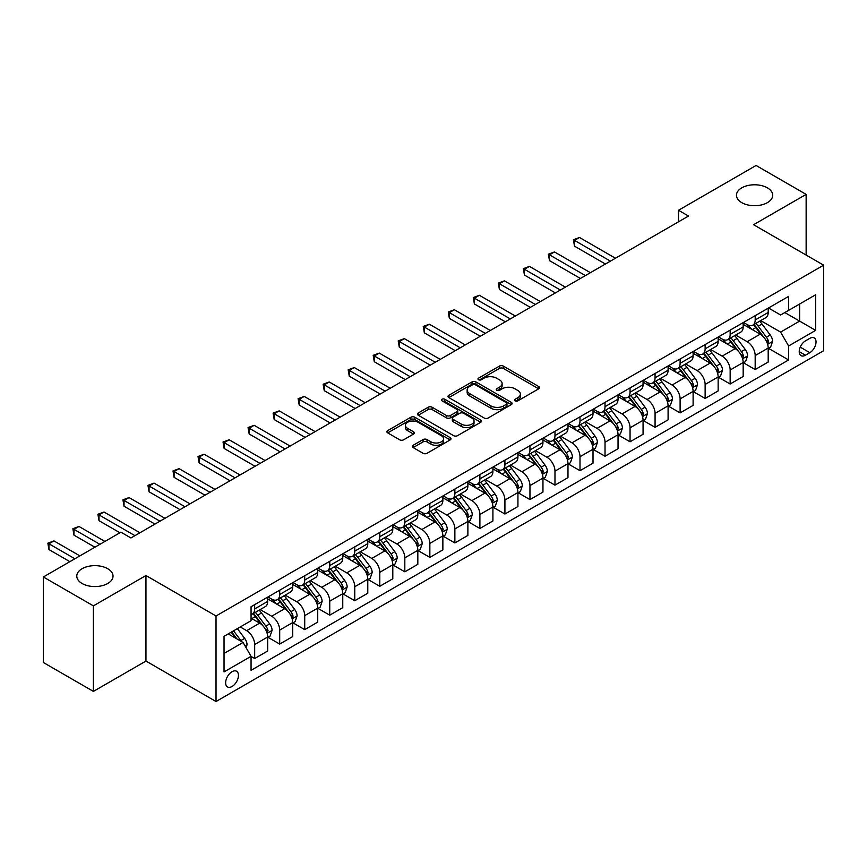 <?xml version="1.0" encoding="UTF-8"?>
<svg xmlns="http://www.w3.org/2000/svg" width="867" height="867" viewBox="0 0 867 867"><rect width="100%" height="100%" fill="white"/><g stroke="black" fill="none" stroke-linecap="round" stroke-linejoin="round"><path stroke-width="1.3" d="M515.085 400.847A1.951 1.127 0 0 0 517.837 400.847L538.721 388.795A2.774 1.604 0 0 0 539.534 387.657A2.774 1.604 0 0 0 538.721 386.53L503.348 366.102A2.774 1.604 0 0 0 499.414 366.102L478.541 378.164A1.951 1.127 0 0 0 477.966 378.955A1.951 1.127 0 0 0 478.541 379.746A1.951 1.127 0 0 0 481.293 379.746L483.992 378.185A8.898 5.137 0 0 1 496.563 378.185L499.511 379.887A8.898 5.137 0 0 1 502.123 383.517A8.898 5.137 0 0 1 499.511 387.148L496.813 388.709A1.951 1.127 0 0 0 496.249 389.5A1.951 1.127 0 0 0 496.813 390.302A1.951 1.127 0 0 0 499.565 390.302L502.264 388.741A8.898 5.137 0 0 1 514.846 388.741L517.794 390.443A8.898 5.137 0 0 1 520.395 394.073A8.898 5.137 0 0 1 517.794 397.704L515.085 399.264A1.951 1.127 0 0 0 514.521 400.055A1.951 1.127 0 0 0 515.085 400.847L515.085 399.264M107.714 568.709A18.12 10.458 0 0 0 87.968 566.444A18.12 10.458 0 0 0 76.784 576.111A18.12 10.458 0 0 0 82.094 583.502A18.12 10.458 0 0 0 101.84 585.767A18.12 10.458 0 0 0 113.024 576.111A18.12 10.458 0 0 0 107.714 568.709M767.393 187.846A18.12 10.458 0 0 0 747.647 185.581A18.12 10.458 0 0 0 736.462 195.248A18.12 10.458 0 0 0 741.762 202.64A18.12 10.458 0 0 0 761.519 204.915A18.12 10.458 0 0 0 772.703 195.248A18.12 10.458 0 0 0 767.393 187.846M232.042 686.491A9.06 5.235 120 0 0 237.959 678.503A9.06 5.235 120 0 0 236.572 671.253A9.06 5.235 120 0 0 232.042 671.697A9.06 5.235 120 0 0 226.124 679.685A9.06 5.235 120 0 0 227.512 686.946A9.06 5.235 120 0 0 232.042 686.491M413.147 445.302A2.774 1.604 0 0 0 412.334 446.429A2.774 1.604 0 0 0 413.147 447.567L423.074 453.3A2.774 1.604 0 0 0 426.998 453.3L450.19 439.905A2.774 1.604 0 0 0 451.003 438.778A2.774 1.604 0 0 0 450.19 437.64L414.816 417.222A2.774 1.604 0 0 0 410.893 417.222L387.701 430.606A2.774 1.604 0 0 0 386.888 431.744A2.774 1.604 0 0 0 387.701 432.871L399.687 439.797A2.774 1.604 0 0 0 403.621 439.797L413.537 434.064A2.774 1.604 0 0 0 414.35 432.926A2.774 1.604 0 0 0 413.537 431.799L407.598 428.363A7.435 4.292 0 0 1 405.42 425.329A7.435 4.292 0 0 1 410.004 421.362A7.435 4.292 0 0 1 418.111 422.294L441.401 435.743A7.435 4.292 0 0 1 443.579 438.778A7.435 4.292 0 0 1 438.984 442.734A7.435 4.292 0 0 1 430.888 441.812L426.998 439.569A2.774 1.604 0 0 0 423.074 439.569L413.147 445.302L413.147 447.567M145.959 575.525L93.398 605.87L43.35 576.978L43.35 662.507L93.398 691.4L145.959 661.066L216.024 701.522L216.024 615.982L145.959 575.525L145.959 661.066M806.137 255.061L806.137 194.381L753.575 224.716L823.65 265.172L216.024 615.982M806.137 194.381L756.078 165.478L678.503 210.269L678.503 221.833M43.35 576.978L120.925 532.186L130.939 537.963L688.506 216.046L678.503 210.269M484.187 418.013A2.774 1.604 0 0 0 488.121 418.013L511.302 404.618A2.774 1.604 0 0 0 512.126 403.491A2.774 1.604 0 0 0 511.302 402.353L475.94 381.935A2.774 1.604 0 0 0 472.006 381.935L448.813 395.319A2.774 1.604 0 0 0 448.001 396.457A2.774 1.604 0 0 0 448.813 397.585L484.187 418.013M442.809 401.269A1.951 1.127 0 0 1 444.782 401.54L444.782 399.232L480.752 419.996A2.774 1.604 0 0 1 481.564 421.134A2.774 1.604 0 0 1 480.752 422.262L457.559 435.657A2.774 1.604 0 0 1 453.625 435.657L418.262 415.228L428.179 409.549L428.179 407.23L418.262 412.963A2.774 1.604 0 0 0 417.439 414.101A2.774 1.604 0 0 0 418.262 415.228L418.262 412.963M428.179 409.549A2.774 1.604 0 0 1 432.113 409.549L432.113 407.23A2.774 1.604 0 0 0 428.179 407.23M432.113 407.23L446.462 415.51A2.774 1.604 0 0 0 450.385 415.51L456.974 411.717A2.774 1.604 0 0 0 457.787 410.579A2.774 1.604 0 0 0 456.974 409.441L442.04 400.825A1.951 1.127 0 0 1 441.466 400.023A1.951 1.127 0 0 1 442.669 398.993A1.951 1.127 0 0 1 444.782 399.232M809.832 338.347L805.432 340.883A8.778 5.072 120 0 0 799.699 348.621A8.778 5.072 120 0 0 801.043 355.654A8.778 5.072 120 0 0 805.432 355.221L809.832 352.674A8.778 5.072 120 0 0 815.565 344.947A8.778 5.072 120 0 0 814.221 337.913A8.778 5.072 120 0 0 809.832 338.347M216.024 701.522L823.65 350.712L823.65 265.172M768.498 308.002L780.603 314.992L788.612 310.375L788.612 296.384L251.062 606.737L251.062 620.718L224.033 636.324L224.033 671.925L251.062 656.319L251.062 670.31L788.612 359.957L788.612 345.976L780.603 332.104L760.695 320.606M788.612 310.375L815.641 294.769L815.641 330.37L788.612 345.976M93.398 605.87L93.398 691.4M784.808 312.564L799.623 321.115L799.623 304.014L815.641 294.769M780.603 332.104L799.623 321.115L815.641 330.37M224.033 653.436L243.053 642.458L228.238 633.896M251.062 656.438L254.67 658.519L254.67 644.539A11.325 6.535 -120 0 0 246.661 630.667L240.257 626.96M254.67 658.519L267.675 651.009L267.675 637.017A11.325 6.535 -120 0 0 259.666 623.145L251.062 618.182M267.979 637.31L279.694 644.073L279.694 630.081A11.325 6.535 -120 0 0 271.685 616.22L260.187 609.577M279.694 644.073L292.71 636.562L292.71 622.571A11.325 6.535 -120 0 0 284.701 608.699L267.675 598.88M293.003 622.864L304.718 629.626L304.718 615.635A11.325 6.535 -120 0 0 296.709 601.763L285.21 595.13M304.718 629.626L317.734 622.105L317.734 608.125A11.325 6.535 -120 0 0 309.725 594.253L292.71 584.423M318.026 608.417L329.742 615.18L329.742 601.189A11.325 6.535 -120 0 0 321.733 587.317L310.234 580.684M329.742 615.18L342.758 607.659L342.758 593.678A11.325 6.535 -120 0 0 334.749 579.806L317.734 569.977M343.061 593.96L354.766 600.723L354.766 586.742A11.325 6.535 -120 0 0 346.757 572.87L335.258 566.227M354.766 600.723L367.781 593.212L367.781 579.232A11.325 6.535 -120 0 0 359.772 565.36L342.758 555.53M368.085 579.514L379.8 586.276L379.8 572.296A11.325 6.535 -120 0 0 371.791 558.424L360.293 551.78M379.8 586.276L392.805 578.766L392.805 564.775A11.325 6.535 -120 0 0 384.796 550.913L367.781 541.084M393.109 565.067L404.824 571.83L404.824 557.839A11.325 6.535 -120 0 0 396.815 543.977L385.316 537.334M404.824 571.83L417.829 564.319L417.829 550.328A11.325 6.535 -120 0 0 409.831 536.456L392.805 526.637M418.132 550.621L429.848 557.383L429.848 543.392A11.325 6.535 -120 0 0 421.839 529.52L410.34 522.888M429.848 557.383L442.864 549.873L442.864 535.882A11.325 6.535 -120 0 0 434.855 522.01L417.829 512.191M443.156 536.174L454.872 542.937L454.872 528.946A11.325 6.535 -120 0 0 446.863 515.074L435.364 508.441M454.872 542.937L467.887 535.416L467.887 521.435A11.325 6.535 -120 0 0 459.878 507.563L442.864 497.734M468.191 521.717L479.895 528.48L479.895 514.499A11.325 6.535 -120 0 0 471.886 500.627L460.388 493.984M479.895 528.48L492.911 520.969L492.911 506.989A11.325 6.535 -120 0 0 484.902 493.117L467.887 483.287M493.215 507.271L504.919 514.033L504.919 500.053A11.325 6.535 -120 0 0 496.91 486.181L485.412 479.538M504.919 514.033L517.935 506.523L517.935 492.532A11.325 6.535 -120 0 0 509.926 478.671L492.911 468.841M518.238 492.824L529.954 499.587L529.954 485.607A11.325 6.535 -120 0 0 521.945 471.735L510.446 465.091M529.954 499.587L542.959 492.077L542.959 478.085A11.325 6.535 -120 0 0 534.95 464.213L517.935 454.395M543.262 478.378L554.978 485.141L554.978 471.149A11.325 6.535 -120 0 0 546.969 457.277L535.47 450.645M554.978 485.141L567.983 477.63L567.983 463.639A11.325 6.535 -120 0 0 559.984 449.767L542.959 439.948M568.286 463.932L580.001 470.694L580.001 456.703A11.325 6.535 -120 0 0 571.992 442.831L560.494 436.199M580.001 470.694L593.017 463.173L593.017 449.193A11.325 6.535 -120 0 0 585.008 435.321L567.983 425.491M593.31 449.485L605.025 456.237L605.025 442.257A11.325 6.535 -120 0 0 597.016 428.385L585.518 421.752M605.025 456.237L618.041 448.727L618.041 434.746A11.325 6.535 -120 0 0 610.032 420.874L593.017 411.045M618.344 435.028L630.049 441.791L630.049 427.81A11.325 6.535 -120 0 0 622.04 413.938L610.541 407.295M630.049 441.791L643.065 434.28L643.065 420.289A11.325 6.535 -120 0 0 635.056 406.428L618.041 396.598M643.368 420.582L655.073 427.344L655.073 413.364A11.325 6.535 -120 0 0 647.064 399.492L635.576 392.849M655.073 427.344L668.089 419.834L668.089 405.843A11.325 6.535 -120 0 0 660.08 391.971L643.065 382.152M668.392 406.135L680.107 412.898L680.107 398.907A11.325 6.535 -120 0 0 672.098 385.035L660.6 378.402M680.107 412.898L693.112 405.388L693.112 391.396A11.325 6.535 -120 0 0 685.103 377.524L668.089 367.706M693.416 391.689L705.131 398.452L705.131 384.46A11.325 6.535 -120 0 0 697.122 370.588L685.624 363.956M705.131 398.452L718.147 390.93L718.147 376.95A11.325 6.535 -120 0 0 710.138 363.078L693.112 353.248M718.44 377.243L730.155 384.005L730.155 370.014A11.325 6.535 -120 0 0 722.146 356.142L710.647 349.509M730.155 384.005L743.171 376.484L743.171 362.504A11.325 6.535 -120 0 0 735.162 348.632L718.147 338.802M743.463 362.785L755.179 369.548L755.179 355.568A11.325 6.535 -120 0 0 747.17 341.696L735.671 335.052M755.179 369.548L768.195 362.038L768.195 348.057A11.325 6.535 -120 0 0 760.186 334.185L743.171 324.356M743.463 322.448L747.17 324.583A11.325 6.535 -120 0 0 752.838 325.147A11.325 6.535 -120 0 0 755.179 319.966L755.179 315.686M718.44 336.895L722.146 339.04A11.325 6.535 -120 0 0 727.803 339.593A11.325 6.535 -120 0 0 730.155 334.413L730.155 330.132M693.416 351.341L697.122 353.487A11.325 6.535 -120 0 0 702.779 354.05A11.325 6.535 -120 0 0 705.131 348.859L705.131 344.589M668.392 365.798L672.098 367.933A11.325 6.535 -120 0 0 677.756 368.497A11.325 6.535 -120 0 0 680.107 363.306L680.107 359.036M643.368 380.245L647.064 382.38A11.325 6.535 -120 0 0 652.732 382.943A11.325 6.535 -120 0 0 655.073 377.763L655.073 373.482M618.344 394.691L622.04 396.826A11.325 6.535 -120 0 0 627.708 397.389A11.325 6.535 -120 0 0 630.049 392.209L630.049 387.928M593.31 409.137L597.016 411.283A11.325 6.535 -120 0 0 602.684 411.836A11.325 6.535 -120 0 0 605.025 406.656L605.025 402.375M568.286 423.584L571.992 425.73A11.325 6.535 -120 0 0 577.65 426.282A11.325 6.535 -120 0 0 580.001 421.102L580.001 416.821M543.262 438.041L546.969 440.176A11.325 6.535 -120 0 0 552.626 440.739A11.325 6.535 -120 0 0 554.978 435.548L554.978 431.278M518.238 452.487L521.945 454.622A11.325 6.535 -120 0 0 527.602 455.186A11.325 6.535 -120 0 0 529.954 449.995L529.954 445.725M493.215 466.934L496.91 469.069A11.325 6.535 -120 0 0 502.578 469.632A11.325 6.535 -120 0 0 504.919 464.452L504.919 460.171M468.18 481.38L471.886 483.515A11.325 6.535 -120 0 0 477.554 484.079A11.325 6.535 -120 0 0 479.895 478.898L479.895 474.617M443.156 495.826L446.863 497.972A11.325 6.535 -120 0 0 452.531 498.525A11.325 6.535 -120 0 0 454.872 493.345L454.872 489.064M418.132 510.284L421.839 512.419A11.325 6.535 -120 0 0 427.496 512.982A11.325 6.535 -120 0 0 429.848 507.791L429.848 503.521M393.109 524.73L396.815 526.865A11.325 6.535 -120 0 0 402.472 527.429A11.325 6.535 -120 0 0 404.824 522.237L404.824 517.967M368.085 539.176L371.791 541.311A11.325 6.535 -120 0 0 377.448 541.875A11.325 6.535 -120 0 0 379.8 536.695L379.8 532.414M343.061 553.623L346.757 555.758A11.325 6.535 -120 0 0 352.425 556.321A11.325 6.535 -120 0 0 354.766 551.141L354.766 546.86M318.026 568.069L321.733 570.215A11.325 6.535 -120 0 0 327.401 570.768A11.325 6.535 -120 0 0 329.742 565.587L329.742 561.307M293.003 582.516L296.709 584.661A11.325 6.535 -120 0 0 302.377 585.225A11.325 6.535 -120 0 0 304.718 580.034L304.718 575.764M267.979 596.973L271.685 599.108A11.325 6.535 -120 0 0 277.342 599.671A11.325 6.535 -120 0 0 279.694 594.48L279.694 590.21M768.498 348.339L788.612 359.957M752.838 325.147L765.843 317.636A11.325 6.535 -120 0 0 768.195 312.456L768.195 308.175M727.803 339.593L740.819 332.083A11.325 6.535 -120 0 0 743.171 326.902L743.171 322.622M702.779 354.05L715.795 346.529A11.325 6.535 -120 0 0 718.147 341.349L718.147 337.068M677.756 368.497L690.771 360.975A11.325 6.535 -120 0 0 693.112 355.795L693.112 351.514M652.732 382.943L665.748 375.433A11.325 6.535 -120 0 0 668.089 370.242L668.089 365.972M627.708 397.389L640.724 389.879A11.325 6.535 -120 0 0 643.065 384.688L643.065 380.418M602.684 411.836L615.689 404.325A11.325 6.535 -120 0 0 618.041 399.145L618.041 394.864M577.65 426.282L590.665 418.772A11.325 6.535 -120 0 0 593.017 413.592L593.017 409.311M552.626 440.739L565.642 433.218A11.325 6.535 -120 0 0 567.983 428.038L567.983 423.757M527.602 455.186L540.618 447.675A11.325 6.535 -120 0 0 542.959 442.484L542.959 438.214M502.578 469.632L515.594 462.122A11.325 6.535 -120 0 0 517.935 456.931L517.935 452.661M477.554 484.079L490.57 476.568A11.325 6.535 -120 0 0 492.911 471.388L492.911 467.107M452.531 498.525L465.536 491.015A11.325 6.535 -120 0 0 467.887 485.834L467.887 481.553M427.496 512.982L440.512 505.461A11.325 6.535 -120 0 0 442.864 500.281L442.864 496M402.472 527.429L415.488 519.918A11.325 6.535 -120 0 0 417.829 514.727L417.829 510.457M377.448 541.875L390.464 534.365A11.325 6.535 -120 0 0 392.805 529.173L392.805 524.903M352.425 556.321L365.44 548.811A11.325 6.535 -120 0 0 367.781 543.631L367.781 539.35M327.401 570.768L340.417 563.257A11.325 6.535 -120 0 0 342.758 558.077L342.758 553.796M302.377 585.225L315.382 577.704A11.325 6.535 -120 0 0 317.734 572.523L317.734 568.243M277.342 599.671L290.358 592.15A11.325 6.535 -120 0 0 292.71 586.97L292.71 582.689M251.062 614.573A11.325 6.535 -120 0 0 252.319 614.118L265.335 606.607A11.325 6.535 -120 0 0 267.675 601.416L267.675 597.146M252.319 614.118A11.325 6.535 -120 0 0 254.67 608.937L254.67 604.657M243.053 642.458L251.062 656.319M515.865 401.128L517.794 400.012A8.898 5.137 0 0 0 520.395 396.382L520.395 394.073M502.123 383.517L502.123 385.837A8.898 5.137 0 0 1 499.511 389.467L497.593 390.573M538.689 388.817L503.348 368.421A2.774 1.604 0 0 0 499.414 368.421L479.31 380.017M511.27 404.64L475.94 384.244A2.774 1.604 0 0 0 472.006 384.244L448.857 397.606M506.393 404.282A1.951 1.127 0 0 0 506.967 403.491A1.951 1.127 0 0 0 506.393 402.689L475.344 384.764A1.951 1.127 0 0 0 472.591 384.764L469.741 386.411A8.898 5.137 0 0 0 467.14 390.042A8.898 5.137 0 0 0 469.741 393.672L490.971 405.929A8.898 5.137 0 0 0 503.543 405.929L506.393 404.282L506.393 406.59A1.951 1.127 0 0 0 506.967 405.799L506.967 403.491M467.14 390.042L467.14 392.361A8.898 5.137 0 0 0 469.741 395.991L469.741 393.672M506.393 406.59L503.543 408.238A8.898 5.137 0 0 1 490.971 408.238L469.741 395.991M432.113 409.549L446.462 417.829A2.774 1.604 0 0 0 450.385 417.829L456.974 414.025A2.774 1.604 0 0 0 457.787 412.887L457.787 410.579M444.782 401.54L480.708 422.283M461.342 424.104A7.435 4.292 0 0 0 469.448 425.036A7.435 4.292 0 0 0 474.032 421.069A7.435 4.292 0 0 0 471.854 418.035L463.65 413.299A2.774 1.604 0 0 0 459.727 413.299L453.138 417.103A2.774 1.604 0 0 0 452.325 418.241A2.774 1.604 0 0 0 453.138 419.368L461.342 424.104L461.342 426.423A7.435 4.292 0 0 0 469.448 427.355A7.435 4.292 0 0 0 474.032 423.389L474.032 421.069M452.325 418.241L452.325 420.549A2.774 1.604 0 0 0 453.138 421.687L453.138 419.368M461.342 426.423L453.138 421.687M443.579 438.778L443.579 441.086A7.435 4.292 0 0 1 438.984 445.053A7.435 4.292 0 0 1 430.888 444.121L426.998 441.877A2.774 1.604 0 0 0 423.074 441.877L413.18 447.589M405.42 425.329L405.42 427.637A7.435 4.292 0 0 0 407.598 430.671L407.598 428.363M413.505 434.085L407.598 430.671M450.157 439.927L414.816 419.53A2.774 1.604 0 0 0 410.893 419.53L387.733 432.893M768.195 348.512L770.6 347.125L772.595 341.349A7.5 4.335 -120 0 0 770.199 334.955L762.017 324.041A21.664 12.506 -120 0 0 759.655 321.213M751.526 329.178A21.664 12.506 -120 0 0 747.094 324.54M767.512 343.917L768.541 341.663A7.5 4.335 -120 0 0 766.395 337.155L758.213 326.23A21.664 12.506 -120 0 0 755.851 323.402M753.835 324.572A17.979 10.382 60 0 1 756.793 327.921L763.708 337.165M615.44 258.236L579.503 237.493L574.496 240.387L574.496 246.163L605.426 264.023M753.456 324.789A21.664 12.506 60 0 1 755.818 327.618L761.259 334.879M574.496 246.163L573.39 239.747L610.433 261.13M573.39 239.747L579.503 237.493M743.171 362.959L745.566 361.572L747.571 355.795A7.5 4.335 -120 0 0 745.176 349.412L736.993 338.488A21.664 12.506 -120 0 0 734.631 335.659M726.503 343.625A21.664 12.506 -120 0 0 722.059 338.986M742.488 358.364L743.518 356.12A7.5 4.335 -120 0 0 741.372 351.601L733.189 340.688A21.664 12.506 -120 0 0 730.827 337.848M728.811 339.019A17.979 10.382 60 0 1 731.77 342.367L738.684 351.612M590.405 272.693L554.479 251.939L549.472 254.833L549.472 260.609L580.402 278.47M728.432 339.235A21.664 12.506 60 0 1 730.794 342.075L736.224 349.325M549.472 260.609L548.367 254.194L585.409 275.576M548.367 254.194L554.479 251.939M718.147 377.416L720.542 376.029L722.547 370.242A7.5 4.335 -120 0 0 720.152 363.858L711.97 352.934A21.664 12.506 -120 0 0 709.607 350.105M701.468 358.082A21.664 12.506 -120 0 0 697.035 353.433M717.453 372.821L718.494 370.567A7.5 4.335 -120 0 0 716.348 366.047L708.166 355.134A21.664 12.506 -120 0 0 705.803 352.305M703.787 353.465A17.979 10.382 60 0 1 706.735 356.825L713.66 366.058M565.382 287.14L529.444 266.386L524.448 269.279L524.448 275.056L555.379 292.916M703.397 353.693A21.664 12.506 60 0 1 705.76 356.521L711.2 363.782M524.448 275.056L523.343 268.64L560.375 290.022M523.343 268.64L529.444 266.386M693.112 391.862L695.518 390.475L697.523 384.688A7.5 4.335 -120 0 0 695.128 378.305L686.946 367.38A21.664 12.506 -120 0 0 684.583 364.552M676.444 372.528A21.664 12.506 -120 0 0 672.012 367.89M692.43 387.267L693.47 385.013A7.5 4.335 -120 0 0 691.324 380.505L683.142 369.58A21.664 12.506 -120 0 0 680.779 366.752M678.763 367.911A17.979 10.382 60 0 1 681.711 371.271L688.636 380.505M540.358 301.586L504.421 280.843L499.414 283.726L499.414 289.502L530.344 307.362M678.373 368.139A21.664 12.506 60 0 1 680.736 370.968L686.176 378.229M499.414 289.502L498.319 283.097L535.351 304.48M498.319 283.097L504.421 280.843M668.089 406.309L670.494 404.922L672.499 399.145A7.5 4.335 -120 0 0 670.104 392.751L661.922 381.838A21.664 12.506 -120 0 0 659.559 378.998M651.42 386.975A21.664 12.506 -120 0 0 646.988 382.336M667.406 401.714L668.446 399.459A7.5 4.335 -120 0 0 666.3 394.951L658.118 384.027A21.664 12.506 -120 0 0 655.755 381.198M653.74 382.358A17.979 10.382 60 0 1 656.687 385.717L663.613 394.962M515.334 316.032L479.397 295.289L474.39 298.172L474.39 303.959L505.32 321.809M653.35 382.585A21.664 12.506 60 0 1 655.712 385.414L661.153 392.675M474.39 303.959L473.295 297.544L510.327 318.926M473.295 297.544L479.397 295.289M643.065 420.755L645.471 419.368L647.465 413.592A7.5 4.335 -120 0 0 645.07 407.197L636.898 396.284A21.664 12.506 -120 0 0 634.536 393.455M626.397 401.421A21.664 12.506 -120 0 0 621.964 396.783M642.382 416.16L643.422 413.906A7.5 4.335 -120 0 0 641.266 409.397L633.094 398.473A21.664 12.506 -120 0 0 630.732 395.645M628.716 396.815A17.979 10.382 60 0 1 631.664 400.164L638.589 409.408M490.31 330.479L454.373 309.736L449.366 312.629L449.366 318.406L480.296 336.266M628.326 397.032A21.664 12.506 60 0 1 630.688 399.86L636.129 407.122M449.366 318.406L448.261 311.99L485.303 333.372M448.261 311.99L454.373 309.736M618.041 435.201L620.447 433.814L622.441 428.038A7.5 4.335 -120 0 0 620.046 421.655L611.864 410.73A21.664 12.506 -120 0 0 609.501 407.902M601.373 415.867A21.664 12.506 -120 0 0 596.94 411.229M617.358 430.606L618.388 428.363A7.5 4.335 -120 0 0 616.242 423.844L608.06 412.93A21.664 12.506 -120 0 0 605.697 410.091M603.681 411.261A17.979 10.382 60 0 1 606.64 414.61L613.554 423.855M465.286 344.936L429.349 324.182L424.342 327.076L424.342 332.852L455.273 350.712M603.302 411.478A21.664 12.506 60 0 1 605.665 414.318L611.105 421.568M424.342 332.852L423.237 326.436L460.279 347.819M423.237 326.436L429.349 324.182M593.017 449.659L595.412 448.272L597.417 442.484A7.5 4.335 -120 0 0 595.022 436.101L586.84 425.177A21.664 12.506 -120 0 0 584.477 422.348M576.338 430.325A21.664 12.506 -120 0 0 571.906 425.675M592.334 445.053L593.364 442.809A7.5 4.335 -120 0 0 591.218 438.29L583.036 427.377A21.664 12.506 -120 0 0 580.673 424.548M578.657 425.708A17.979 10.382 60 0 1 581.616 429.067L588.53 438.301M440.252 359.382L404.325 338.629L399.319 341.522L399.319 347.299L430.249 365.159M578.278 425.935A21.664 12.506 60 0 1 580.641 428.764L586.07 436.025M399.319 347.299L398.213 340.883L435.256 362.265M398.213 340.883L404.325 338.629M567.983 464.105L570.388 462.718L572.393 456.931A7.5 4.335 -120 0 0 569.998 450.547L561.816 439.623A21.664 12.506 -120 0 0 559.453 436.795M551.314 444.771A21.664 12.506 -120 0 0 546.882 440.133M567.3 459.51L568.34 457.256A7.5 4.335 -120 0 0 566.194 452.747L558.012 441.823A21.664 12.506 -120 0 0 555.649 438.995M553.634 440.154A17.979 10.382 60 0 1 556.581 443.514L563.507 452.747M415.228 373.829L379.291 353.086L374.284 355.969L374.284 361.745L405.225 379.605M553.244 440.382A21.664 12.506 60 0 1 555.606 443.21L561.047 450.472M374.284 361.745L373.189 355.329L410.221 376.722M373.189 355.329L379.291 353.086M542.959 478.551L545.365 477.164L547.37 471.388A7.5 4.335 -120 0 0 544.975 464.994L536.792 454.07A21.664 12.506 -120 0 0 534.43 451.241M526.291 459.217A21.664 12.506 -120 0 0 521.858 454.579M542.276 473.956L543.316 471.702A7.5 4.335 -120 0 0 541.171 467.194L532.988 456.27A21.664 12.506 -120 0 0 530.626 453.441M528.61 454.601A17.979 10.382 60 0 1 531.558 457.96L538.483 467.205M390.204 388.275L354.267 367.532L349.26 370.415L349.26 376.202L380.19 394.052M528.22 454.828A21.664 12.506 60 0 1 530.582 457.657L536.023 464.918M349.26 376.202L348.166 369.786L385.197 391.169M348.166 369.786L354.267 367.532M517.935 492.998L520.341 491.611L522.335 485.834A7.5 4.335 -120 0 0 519.951 479.44L511.768 468.527A21.664 12.506 -120 0 0 509.406 465.687M501.267 473.664A21.664 12.506 -120 0 0 496.834 469.025M517.252 488.403L518.293 486.149A7.5 4.335 -120 0 0 516.147 481.64L507.964 470.716A21.664 12.506 -120 0 0 505.602 467.887M503.586 469.058A17.979 10.382 60 0 1 506.534 472.407L513.459 481.651M365.18 402.722L329.243 381.979L324.236 384.872L324.236 390.649L355.167 408.509M503.196 469.275A21.664 12.506 60 0 1 505.559 472.103L510.999 479.364M324.236 390.649L323.142 384.233L360.173 405.615M323.142 384.233L329.243 381.979M492.911 507.444L495.317 506.057L497.311 500.281A7.5 4.335 -120 0 0 494.916 493.887L486.745 482.973A21.664 12.506 -120 0 0 484.371 480.145M476.243 488.11A21.664 12.506 -120 0 0 471.811 483.472M492.228 502.849L493.269 500.595A7.5 4.335 -120 0 0 491.112 496.087L482.941 485.162A21.664 12.506 -120 0 0 480.567 482.334M478.562 483.504A17.979 10.382 60 0 1 481.51 486.853L488.435 496.097M340.157 417.168L304.219 396.425L299.213 399.319L299.213 405.095L330.143 422.955M478.172 483.721A21.664 12.506 60 0 1 480.535 486.55L485.975 493.811M299.213 405.095L298.107 398.679L335.15 420.062M298.107 398.679L304.219 396.425M467.887 521.891L470.282 520.503L472.287 514.727A7.5 4.335 -120 0 0 469.892 508.344L461.71 497.42A21.664 12.506 -120 0 0 459.347 494.591M451.219 502.557A21.664 12.506 -120 0 0 446.776 497.918M467.205 517.296L468.234 515.052A7.5 4.335 -120 0 0 466.088 510.533L457.906 499.62A21.664 12.506 -120 0 0 455.543 496.791M453.528 497.951A17.979 10.382 60 0 1 456.486 501.299L463.401 510.544M315.133 431.625L279.196 410.871L274.189 413.765L274.189 419.541L305.119 437.401M453.148 498.178A21.664 12.506 60 0 1 455.511 501.007L460.951 508.268M274.189 419.541L273.083 413.125L310.126 434.508M273.083 413.125L279.196 410.871M442.864 536.348L445.259 534.961L447.264 529.173A7.5 4.335 -120 0 0 444.869 522.79L436.686 511.866A21.664 12.506 -120 0 0 434.324 509.037M426.185 517.014A21.664 12.506 -120 0 0 421.752 512.364M442.181 531.753L443.21 529.499A7.5 4.335 -120 0 0 441.065 524.979L432.882 514.066A21.664 12.506 -120 0 0 430.52 511.237M428.504 512.397A17.979 10.382 60 0 1 431.452 515.757L438.377 524.99M290.098 446.072L254.161 425.318L249.165 428.211L249.165 433.988L280.095 451.848M428.114 512.625A21.664 12.506 60 0 1 430.487 515.453L435.917 522.714M249.165 433.988L248.06 427.572L285.102 448.965M248.06 427.572L254.161 425.318M417.829 550.794L420.235 549.407L422.24 543.631A7.5 4.335 -120 0 0 419.845 537.237L411.662 526.312A21.664 12.506 -120 0 0 409.3 523.484M401.161 531.46A21.664 12.506 -120 0 0 396.728 526.822M417.146 546.199L418.187 543.945A7.5 4.335 -120 0 0 416.041 539.437L407.858 528.512A21.664 12.506 -120 0 0 405.496 525.684M403.48 526.843A17.979 10.382 60 0 1 406.428 530.203L413.353 539.447M265.074 460.518L229.137 439.775L224.13 442.658L224.13 448.445L255.071 466.294M403.09 527.071A21.664 12.506 60 0 1 405.453 529.9L410.893 537.161M224.13 448.445L223.036 442.029L260.067 463.412M223.036 442.029L229.137 439.775M392.805 565.241L395.211 563.853L397.216 558.077A7.5 4.335 -120 0 0 394.821 551.683L386.639 540.77A21.664 12.506 -120 0 0 384.276 537.93M376.137 545.907A21.664 12.506 -120 0 0 371.705 541.268M392.122 560.646L393.163 558.391A7.5 4.335 -120 0 0 391.017 553.883L382.835 542.959A21.664 12.506 -120 0 0 380.472 540.13M378.456 541.29A17.979 10.382 60 0 1 381.404 544.649L388.329 553.894M240.051 474.964L204.113 454.221L199.107 457.104L199.107 462.891L230.037 480.752M378.066 541.517A21.664 12.506 60 0 1 380.429 544.346L385.869 551.607M199.107 462.891L198.012 456.476L235.044 477.858M198.012 456.476L204.113 454.221M367.781 579.687L370.187 578.3L372.181 572.523A7.5 4.335 -120 0 0 369.797 566.129L361.615 555.216A21.664 12.506 -120 0 0 359.252 552.387M351.113 560.353A21.664 12.506 -120 0 0 346.681 555.714M367.099 575.092L368.139 572.838A7.5 4.335 -120 0 0 365.993 568.329L357.811 557.405A21.664 12.506 -120 0 0 355.448 554.577M353.433 555.747A17.979 10.382 60 0 1 356.38 559.096L363.306 568.34M215.027 489.411L179.09 468.668L174.083 471.561L174.083 477.338L205.013 495.198M353.042 555.964A21.664 12.506 60 0 1 355.405 558.792L360.845 566.053M174.083 477.338L172.988 470.922L210.02 492.304M172.988 470.922L179.09 468.668M342.758 594.133L345.164 592.746L347.158 586.97A7.5 4.335 -120 0 0 344.763 580.587L336.591 569.662A21.664 12.506 -120 0 0 334.218 566.834M326.09 574.799A21.664 12.506 -120 0 0 321.657 570.161M342.075 589.538L343.115 587.295A7.5 4.335 -120 0 0 340.959 582.776L332.787 571.862A21.664 12.506 -120 0 0 330.414 569.023M328.398 570.193A17.979 10.382 60 0 1 331.357 573.542L338.282 582.787M190.003 503.868L154.066 483.114L149.059 486.008L149.059 491.784L179.989 509.644M328.019 570.41A21.664 12.506 60 0 1 330.381 573.25L335.822 580.5M149.059 491.784L147.954 485.368L184.996 506.751M147.954 485.368L154.066 483.114M317.734 608.591L320.129 607.203L322.134 601.416A7.5 4.335 -120 0 0 319.739 595.033L311.556 584.109A21.664 12.506 -120 0 0 309.194 581.28M301.066 589.257A21.664 12.506 -120 0 0 296.622 584.607M317.051 603.996L318.081 601.741A7.5 4.335 -120 0 0 315.935 597.222L307.752 586.309A21.664 12.506 -120 0 0 305.39 583.48M303.374 584.64A17.979 10.382 60 0 1 306.333 587.999L313.247 597.233M164.968 518.314L129.042 497.56L124.035 500.454L124.035 506.23L154.965 524.091M302.995 584.867A21.664 12.506 60 0 1 305.357 587.696L310.787 594.957M124.035 506.23L122.93 499.815L159.972 521.197M122.93 499.815L129.042 497.56M292.71 623.037L295.105 621.65L297.11 615.863A7.5 4.335 -120 0 0 294.715 609.479L286.533 598.555A21.664 12.506 -120 0 0 284.17 595.727M276.031 603.703A21.664 12.506 -120 0 0 271.599 599.064M292.027 618.442L293.057 616.188A7.5 4.335 -120 0 0 290.911 611.679L282.729 600.755A21.664 12.506 -120 0 0 280.366 597.927M278.35 599.086A17.979 10.382 60 0 1 281.298 602.446L288.223 611.679M139.945 532.761L104.007 512.018L99.011 514.9L99.011 520.688L119.928 532.761M277.96 599.314A21.664 12.506 60 0 1 280.334 602.142L285.763 609.403M99.011 520.688L97.906 514.272L134.938 535.654M97.906 514.272L104.007 512.018M267.675 637.483L270.081 636.096L272.086 630.32A7.5 4.335 -120 0 0 269.691 623.926L261.509 613.012A21.664 12.506 -120 0 0 259.146 610.173M266.993 632.888L268.033 630.634A7.5 4.335 -120 0 0 265.887 626.126L257.705 615.202A21.664 12.506 -120 0 0 255.342 612.373M253.327 613.533A17.979 10.382 60 0 1 256.274 616.892L263.2 626.137M104.907 541.431L78.984 526.464L73.977 529.347L73.977 535.134L94.904 547.207M252.936 613.76A21.664 12.506 60 0 1 255.299 616.589L260.739 623.85M73.977 535.134L72.882 528.718L99.911 544.324M72.882 528.718L78.984 526.464M246.055 647.66L247.062 644.766A7.5 4.335 -120 0 0 244.667 638.372L237.363 628.629M79.883 555.877L53.96 540.91L48.953 543.804L48.953 549.58L69.88 561.653M241.546 641.58A7.5 4.335 -120 0 0 240.863 640.572L233.559 630.829M231.684 631.913L236.929 638.914M231.153 632.216L235.607 638.155M48.953 549.58L47.858 543.165L74.876 558.771M47.858 543.165L53.96 540.91M246.661 630.667L259.666 623.145M271.685 616.22L284.701 608.699M296.709 601.763L309.725 594.253M321.733 587.317L334.749 579.806M346.757 572.87L359.772 565.36M371.791 558.424L384.796 550.913M396.815 543.977L409.831 536.456M421.839 529.52L434.855 522.01M446.863 515.074L459.878 507.563M471.886 500.627L484.902 493.117M496.91 486.181L509.926 478.671M521.945 471.735L534.95 464.213M546.969 457.277L559.984 449.767M571.992 442.831L585.008 435.321M597.016 428.385L610.032 420.874M622.04 413.938L635.056 406.428M647.064 399.492L660.08 391.971M672.098 385.035L685.103 377.524M697.122 370.588L710.138 363.078M722.146 356.142L735.162 348.632M747.17 341.696L760.186 334.185M755.179 319.966L768.195 312.456M755.179 355.568L768.195 348.057M730.155 370.014L743.171 362.504M730.155 334.413L743.171 326.902M705.131 384.46L718.147 376.95M705.131 348.859L718.147 341.349M680.107 398.907L693.112 391.396M680.107 363.306L693.112 355.795M655.073 413.364L668.089 405.843M655.073 377.763L668.089 370.242M630.049 427.81L643.065 420.289M630.049 392.209L643.065 384.688M605.025 442.257L618.041 434.746M605.025 406.656L618.041 399.145M580.001 456.703L593.017 449.193M580.001 421.102L593.017 413.592M554.978 471.149L567.983 463.639M554.978 435.548L567.983 428.038M529.954 485.607L542.959 478.085M529.954 449.995L542.959 442.484M504.919 500.053L517.935 492.532M504.919 464.452L517.935 456.931M479.895 514.499L492.911 506.989M479.895 478.898L492.911 471.388M454.872 528.946L467.887 521.435M454.872 493.345L467.887 485.834M429.848 543.392L442.864 535.882M429.848 507.791L442.864 500.281M404.824 557.839L417.829 550.328M404.824 522.237L417.829 514.727M379.8 572.296L392.805 564.775M379.8 536.695L392.805 529.173M354.766 586.742L367.781 579.232M354.766 551.141L367.781 543.631M329.742 601.189L342.758 593.678M329.742 565.587L342.758 558.077M304.718 615.635L317.734 608.125M304.718 580.034L317.734 572.523M279.694 630.081L292.71 622.571M279.694 594.48L292.71 586.97M254.67 644.539L267.675 637.017M254.67 608.937L267.675 601.416M800.23 347.136L809.832 352.674M799.222 351.634L805.432 355.221M517.794 400.012L517.794 397.704M496.813 390.302L496.813 388.709M499.511 389.467L499.511 387.148M478.541 379.746L478.541 378.164M499.414 368.421L499.414 366.102M503.348 368.421L503.348 366.102M538.721 388.795L538.721 386.53M448.813 397.585L448.813 395.319M472.006 384.244L472.006 381.935M475.94 384.244L475.94 381.935M511.302 404.618L511.302 402.353M490.971 408.238L490.971 405.929M503.543 408.238L503.543 405.929M446.462 417.829L446.462 415.51M450.385 417.829L450.385 415.51M456.974 414.025L456.974 411.717M480.752 422.262L480.752 419.996M423.074 441.877L423.074 439.569M426.998 441.877L426.998 439.569M430.888 444.121L430.888 441.812M413.537 434.064L413.537 431.799M387.701 432.871L387.701 430.606M410.893 419.53L410.893 417.222M414.816 419.53L414.816 417.222M450.19 439.905L450.19 437.64M767.631 344.329L772.551 341.49M758.213 326.23L762.017 324.041M752.318 329.644L755.818 327.618M766.395 337.155L770.199 334.955M765.799 340.081L768.541 341.663M742.607 358.775L747.517 355.936M733.189 340.688L736.993 338.488M727.294 344.091L730.794 342.075M741.372 351.601L745.176 349.412M740.776 354.538L743.518 356.12M717.583 373.222L722.493 370.393M708.166 355.134L711.97 352.934M702.27 358.537L705.76 356.521M716.348 366.047L720.152 363.858M715.752 368.984L718.494 370.567M692.56 387.679L697.469 384.84M683.142 369.58L686.946 367.38M677.246 372.983L680.736 370.968M691.324 380.505L695.128 378.305M690.728 383.431L693.47 385.013M667.525 402.125L672.445 399.286M658.118 384.027L661.922 381.838M652.212 387.43L655.712 385.414M666.3 394.951L670.104 392.751M665.704 397.877L668.446 399.459M642.501 416.572L647.421 413.732M633.094 398.473L636.898 396.284M627.188 401.887L630.688 399.86M641.266 409.397L645.07 407.197M640.68 412.324L643.422 413.906M617.477 431.018L622.398 428.179M608.06 412.93L611.864 410.73M602.164 416.333L605.665 414.318M616.242 423.844L620.046 421.655M615.646 426.77L618.388 428.363M592.454 445.465L597.363 442.636M583.036 427.377L586.84 425.177M577.14 430.78L580.641 428.764M591.218 438.29L595.022 436.101M590.622 441.227L593.364 442.809M567.43 459.922L572.339 457.082M558.012 441.823L561.816 439.623M552.116 445.226L555.606 443.21M566.194 452.747L569.998 450.547M565.598 455.674L568.34 457.256M542.406 474.368L547.315 471.529M532.988 456.27L536.792 454.07M527.093 459.673L530.582 457.657M541.171 467.194L544.975 464.994M540.575 470.12L543.316 471.702M517.371 488.815L522.292 485.975M507.964 470.716L511.768 468.527M502.058 474.13L505.559 472.103M516.147 481.64L519.951 479.44M515.551 484.566L518.293 486.149M492.348 503.261L497.268 500.422M482.941 485.162L486.745 482.973M477.034 488.576L480.535 486.55M491.112 496.087L494.916 493.887M490.527 499.013L493.269 500.595M467.324 517.707L472.244 514.879M457.906 499.62L461.71 497.42M452.01 503.023L455.511 501.007M466.088 510.533L469.892 508.344M465.492 513.47L468.234 515.052M442.3 532.165L447.209 529.325M432.882 514.066L436.686 511.866M426.987 517.469L430.487 515.453M441.065 524.979L444.869 522.79M440.469 527.916L443.21 529.499M417.276 546.611L422.186 543.772M407.858 528.512L411.662 526.312M401.963 531.915L405.453 529.9M416.041 539.437L419.845 537.237M415.445 542.363L418.187 543.945M392.252 561.057L397.162 558.218M382.835 542.959L386.639 540.77M376.939 546.362L380.429 544.346M391.017 553.883L394.821 551.683M390.421 556.809L393.163 558.391M367.218 575.504L372.138 572.664M357.811 557.405L361.615 555.216M351.904 560.819L355.405 558.792M365.993 568.329L369.797 566.129M365.397 571.255L368.139 572.838M342.194 589.95L347.114 587.111M332.787 571.862L336.591 569.662M326.881 575.265L330.381 573.25M340.959 582.776L344.763 580.587M340.373 585.713L343.115 587.295M317.17 604.407L322.09 601.568M307.752 586.309L311.556 584.109M301.857 589.712L305.357 587.696M315.935 597.222L319.739 595.033M315.339 600.159L318.081 601.741M292.146 618.854L297.056 616.014M282.729 600.755L286.533 598.555M276.833 604.158L280.334 602.142M290.911 611.679L294.715 609.479M290.315 614.605L293.057 616.188M267.123 633.3L272.032 630.461M257.705 615.202L261.509 613.012M251.809 618.604L255.299 616.589M265.887 626.126L269.691 623.926M265.291 629.052L268.033 630.634M245.112 646.013L247.008 644.907M240.863 640.572L244.667 638.372"/></g></svg>
